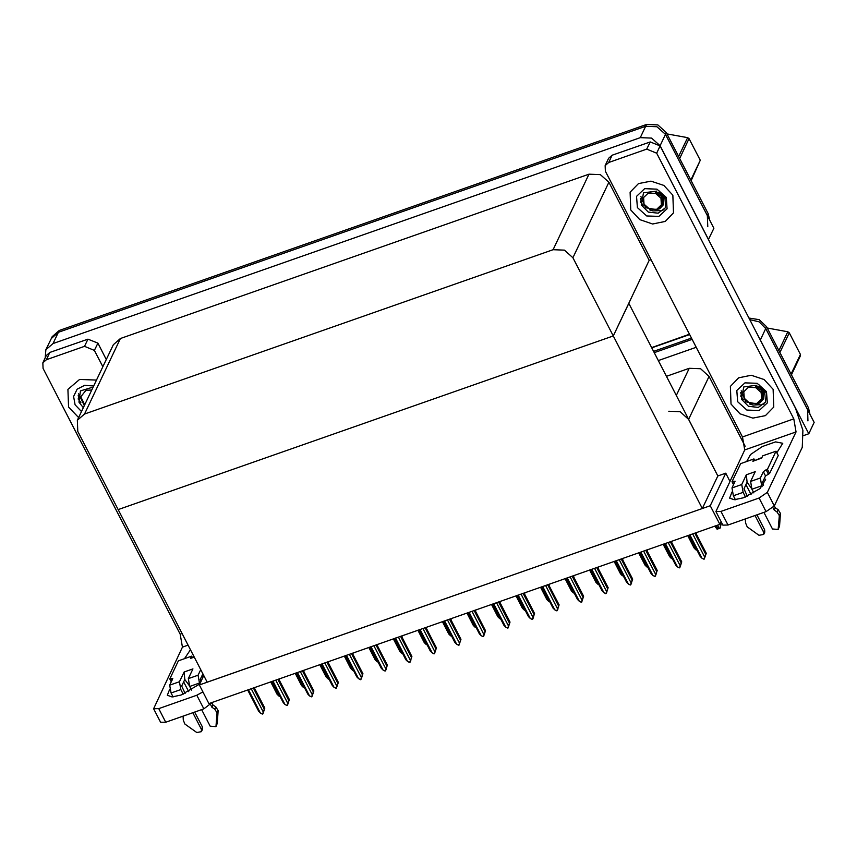 <?xml version="1.0" encoding="UTF-8"?>
<svg xmlns="http://www.w3.org/2000/svg" width="857" height="857" viewBox="0 0 857 857"><rect width="100%" height="100%" fill="white"/><g stroke="black" fill="none" stroke-linecap="round" stroke-linejoin="round"><path stroke-width="1.29" d="M745.183 446.293L709.103 376.394L700.565 368.746L689.253 368.306L666.435 376.319M729.853 481.163L725.729 473.182L717.855 475.946L688.653 419.373L680.115 411.724L668.792 411.285M759.473 338.44L808.772 433.728L814.15 422.426L765.708 328.563L807.573 409.678L807.99 420.851M808.772 433.728L803.598 435.549M749.8 319.682L759.088 321.846L765.708 328.563L759.088 321.846L749.8 319.682M654.202 352.623L692.102 339.329L654.202 352.623M658.315 360.604L696.227 347.31M719.837 524.355L710.228 505.748L199.327 684.936L208.926 703.543L719.837 524.355L721.112 521.656M199.327 684.936L203.784 675.562M710.228 505.748L725.729 473.182M651.02 259.735L649.22 260.367L613.269 335.923L572.937 257.775L564.399 250.126L553.076 249.687L84.489 414.038L77.366 420.251L77.783 431.435L118.116 509.583L613.269 335.923L628.77 303.346L717.855 475.946L702.354 508.512L207.201 682.172L118.116 509.583L613.269 335.923L702.354 508.512M45.153 357.958L45.892 349.795L51.27 338.483L58.394 332.27L645.632 126.311L656.944 126.75L665.482 134.388L713.935 228.251L708.46 239.585M45.892 349.795L53.005 343.571L640.243 137.613L651.566 138.052L660.104 145.701L708.546 239.564M649.22 260.367L608.888 182.22L600.35 174.571L589.027 174.142L120.441 338.483L113.328 344.707L77.366 420.251M653.548 351.349L691.449 338.054M748.975 318.076L759.163 319.618L766.565 326.753L808.44 407.868L809.972 414.327M709.746 220.153L708.214 213.693L666.35 132.578L657.812 124.94L646.489 124.501L59.251 330.459L52.138 336.683L51.27 338.483L58.394 332.27L645.632 126.311L656.944 126.75L665.482 134.388L707.357 215.503L707.764 226.687M279.468 678.798L279.211 679.965M279.532 679.055L279.339 680.212M303.999 670.195L303.742 671.363M304.064 670.453L303.871 671.609M328.52 661.593L328.263 662.761M328.585 661.85L328.392 663.007M353.052 652.991L352.795 654.159M353.116 653.248L352.923 654.394M377.573 644.389L377.326 645.557M377.637 644.646L377.444 645.792M277.068 694.17L270.726 681.861L277.068 694.17L278.857 695.991L271.444 681.615M280.057 696.58L278.857 695.991M258.664 711.278L247.673 689.949L258.664 711.278L260.453 713.099L248.38 689.703M251.219 688.707L263.292 712.103L262.424 714.074L260.453 713.099M263.485 712.049L264.781 708.118L254.208 687.657L264.77 708.107L264.267 709.146L253.34 687.967M263.645 712.135L262.788 713.945M263.292 712.103L264.267 709.146M745.922 484.601L751.011 494.478M764.358 478.41L765.58 479.534L760.03 488.597L743.308 497.853L734.267 499.781L729.639 498.078L731.996 492.036M630.795 209.911L639.793 219.66L652.616 223.956L665.203 221.417L673.516 212.857L672.852 195.16L663.864 185.412L651.031 181.116L638.454 183.655L630.141 192.214L630.795 209.911L630.141 192.214L638.454 183.655L651.031 181.116L663.864 185.412L672.852 195.16L673.516 212.857L665.203 221.417L652.616 223.956L639.793 219.66L630.795 209.911M731.021 404.086L740.009 413.835L752.842 418.13L765.419 415.591L773.732 407.032L773.078 389.335L764.08 379.576L751.246 375.291L738.67 377.83L730.357 386.389L731.021 404.086L730.357 386.389L738.67 377.83L751.246 375.291L764.08 379.576L773.078 389.335L773.732 407.032L765.419 415.591L752.842 418.13L740.009 413.835L731.021 404.086M764.155 403.947L760.32 405.061M743.373 399.48L740.555 395.902M663.939 209.772L660.094 210.886M643.146 205.305L640.329 201.727M608.674 162.498L646.746 149.139L650.195 141.898L660.126 145.947L795.532 408.286L802.934 430.278L802.216 447.333L774.342 505.919L766.083 511.64L759.066 498.056L767.326 492.336L796.067 431.939L744.712 449.946L742.483 436.931L605.321 171.196L605.117 165.605L608.674 162.498L612.123 155.256L650.195 141.898M605.117 165.605L608.556 158.363L612.123 155.256M744.712 449.946L715.874 511.49L720.994 511.404L728.011 524.998L766.083 511.64M728.011 524.998L722.88 525.084L715.874 511.49M720.994 511.404L759.066 498.056M746.704 461.495L750.507 454.51L762.387 446.454L775.639 441.869L782.805 443.337L776.838 452.742M742.483 436.931L793.839 418.912L656.676 153.178L646.746 149.139M793.839 418.912L796.067 431.939M183.655 681.808L188.744 691.674M199.756 684.025L181.041 695.048L172 696.977L167.372 695.284L169.729 689.232M68.528 407.107L78.662 417.552L68.528 407.107L67.874 389.41L68.528 407.107M80.879 402.501L78.062 398.933M46.407 359.694L42.85 362.811L46.299 355.569L49.856 352.452L46.407 359.694L84.489 346.346L87.928 339.104L97.859 343.143L106.289 359.479M49.856 352.452L87.928 339.104M212.461 702.301L203.816 708.846L196.799 695.252L202.916 691.91M188.101 645.16L182.445 647.142L153.607 708.696L158.727 708.61L165.744 722.194L203.816 708.846M165.744 722.194L160.613 722.28L153.607 708.696M158.727 708.61L196.799 695.252M184.437 658.69L190.468 649.756M202.091 675.605L203.27 676.644M96.509 380.037L79.583 379.415L67.874 389.41L79.583 379.415L96.509 380.037M102.851 366.721L94.409 350.384L84.489 346.346M42.85 362.811L43.054 368.392L180.216 634.126L182.07 633.473M182.445 647.142L180.216 634.126M301.6 685.568L295.258 673.259L301.6 685.568L303.389 687.389L295.965 673.013M304.578 687.978L303.389 687.389M326.121 676.966L319.779 664.657L326.121 676.966L327.91 678.787L320.497 664.411M329.109 679.376L327.91 678.787M344.3 656.066L350.652 668.364L344.31 656.055M350.652 668.364L352.441 670.185L345.017 655.809M353.63 670.774L352.441 670.185M283.196 702.676L272.194 681.347L283.196 702.676L284.985 704.497L272.912 681.101M275.74 680.104L287.823 703.501L286.945 705.472L284.985 704.497M288.016 703.447L289.302 699.516L278.739 679.055L289.291 699.505L288.798 700.544L277.861 679.365M288.177 703.533L287.309 705.343M287.823 703.501L288.798 700.544M307.727 694.063L296.726 672.745L307.727 694.063L309.516 695.895L297.443 672.499M300.271 671.502L312.344 694.898L311.477 696.87L309.516 695.895M312.548 694.845L313.833 690.913L303.26 670.453L313.823 690.903L313.33 691.942L302.392 670.763M312.698 694.931L311.841 696.741M312.344 694.898L313.33 691.942M332.248 685.461L321.257 664.143L332.248 685.461L334.037 687.293L321.964 663.896M324.803 662.9L336.876 686.296L336.008 688.267L334.037 687.293M338.344 682.301L327.792 661.85L338.344 682.301L337.851 683.34L326.924 662.161M338.365 682.311L336.362 688.139M336.876 686.296L337.851 683.34M356.78 676.859L345.778 655.541L356.78 676.859L358.569 678.68L346.496 655.294M349.324 654.298L361.397 677.694L360.529 679.665L358.569 678.68M361.6 677.641L362.886 673.709L352.323 653.248L362.875 673.698L362.382 674.738L351.445 653.559M361.75 677.726L360.893 679.537M361.397 677.694L362.382 674.738M747.347 496.246L743.94 488.779L747.047 482.245L746.372 474.799L755.231 471.693L750.603 481.42L760.341 478.002L763.351 471.671L766.104 469.765L767.433 469.304L769.629 473.546L778.242 455.453L776.046 451.2L762.762 455.86L761.691 458.12L752.832 461.227L761.98 457.509M741.744 484.526L743.083 492.336L733.346 495.753L732.007 487.944L741.744 484.526L746.372 474.799M743.083 492.336L745.504 497.028M755.049 515.518L763.608 532.101L763.694 534.479L759.023 535.304L747.175 526.884L745.536 522.984L745.301 518.935M756.945 514.853L764.68 529.83L763.608 532.101M760.341 478.002L761.68 485.812L751.943 489.229L753.828 492.904M763.898 512.411L772.457 528.994L778.199 529.39L779.292 515.614L780.373 513.354L780.266 515.496L779.195 517.767M751.943 489.229L750.603 481.42M754.503 460.123L753.914 458.966L740.63 463.626L732.017 481.72L733.549 484.698M752.832 461.227L753.914 458.966M763.587 485.169L762.526 482.255L765.547 475.924L769.629 473.546M761.68 485.812L762.141 486.712M772.95 507.655L774.16 510.001L775.242 507.74L778.102 509.679L780.373 513.354M778.102 509.679L777.02 511.94L779.292 515.614M777.02 511.94L774.16 510.001M774.321 505.962L775.242 507.74M767.433 469.304L776.046 451.2M732.017 481.72L735.049 481.227L732.007 487.944M733.346 495.753L735.392 499.717M778.199 529.39L779.506 526.23L780.266 515.496M763.694 534.479L764.765 532.218L764.68 529.83M751.525 488.361L747.047 482.245M185.08 693.452L181.673 685.975L184.78 679.451L184.105 672.006L192.964 668.899L188.336 678.626L198.074 675.209L200.731 669.628M179.477 681.722L180.816 689.542L171.079 692.949L169.74 685.139L179.477 681.722L184.105 672.006M180.816 689.542L183.237 694.224M192.782 712.713L201.341 729.296L201.427 731.674L196.767 732.499L184.908 724.079L183.269 720.18L183.034 716.131M194.678 712.049L202.413 727.036L201.341 729.296M198.074 675.209L199.413 683.018L189.676 686.436L191.561 690.099M201.631 709.607L210.19 726.19L215.932 726.586L217.025 712.82L218.107 710.549L217.999 712.703L216.928 714.963M189.676 686.436L188.336 678.626M192.247 657.33L191.647 656.162L190.565 658.433L194.046 656.698M200.913 681.583L200.259 679.451L202.916 673.87M199.413 683.018L199.842 683.854M210.683 704.85L211.893 707.207L212.975 704.947L215.835 706.886L218.107 710.549M215.835 706.886L214.753 709.146L217.025 712.82M214.753 709.146L211.893 707.207M212.054 703.158L212.975 704.947M191.647 656.162L178.363 660.822L169.75 678.926L171.282 681.893M169.75 678.926L172.782 678.423L169.74 685.139M171.079 692.949L173.125 696.923M215.932 726.586L217.239 723.437L217.999 712.703M201.427 731.674L202.498 729.414L202.413 727.036M189.258 685.557L184.78 679.451M759.773 403.069L763.716 398.719L764.401 391.199L758.981 384.847L765.43 391.424L766.244 393.32L765.472 402.072L758.359 407.396L748.515 406.314L741.444 399.105L743.737 386.978L756.86 385.243M766.479 391.649L767.304 402.919L759.195 410.557L746.897 410.075L737.609 401.772L736.784 390.492L744.894 382.854L757.202 383.336L766.479 391.649M763.716 398.719L763.126 390.931L759.163 386.507M659.547 208.894L663.489 204.555L664.175 197.035L658.765 190.672L665.214 197.249L666.028 199.145L665.257 207.908L658.144 213.232L648.299 212.14L641.229 204.941L643.511 192.804L656.633 191.068M666.264 197.474L667.089 208.744L658.969 216.382L646.671 215.91L637.394 207.598L636.569 196.328L644.678 188.69L656.976 189.161L666.264 197.474M663.489 204.555L662.911 196.767L658.947 192.332M81.49 411.606L75.127 404.793L73.552 396.491L77.087 389.217L84.597 385.296L93.681 385.982M83.354 407.686L78.962 402.137L80.419 390.867L91.849 387.428M740.641 392.57L741.83 396.448M749.811 404.054L753.11 405.072L759.998 404.729M756.87 403.443L749.682 403.165L744.262 398.312L743.78 391.724L748.515 387.257L755.703 387.535L761.123 392.388L761.605 398.976L756.87 403.443M762.73 388.285L755.199 385.886L761.669 390.653L763.094 397.852L757.899 404.065L745.826 401.847L741.166 390.738M791.054 374.188L800.449 354.434L800.342 356.019L791.386 374.83M778.884 350.609L787.84 331.788L789.297 332.816L779.891 352.57M787.84 331.788L767.229 328.049M800.449 354.434L789.297 332.816M762.944 398.591L762.43 391.21L755.199 385.886M640.415 198.395L641.604 202.273M649.595 209.879L652.884 210.897L659.783 210.565M656.644 209.269L649.456 208.99L644.036 204.137L643.553 197.549L648.299 193.082L655.487 193.361L660.908 198.224L661.39 204.802L656.644 209.269M662.515 194.111L654.973 191.711L661.443 196.478L662.879 203.677L657.683 209.901L645.61 207.673L640.94 196.564M690.828 180.013L700.233 160.27L691.16 180.666M678.658 156.435L687.614 137.623L689.071 138.641L679.676 158.395M687.614 137.623L667.014 133.874M700.233 160.27L689.071 138.641M662.729 204.416L662.215 197.035L654.973 191.711M78.148 395.591L79.337 399.48M84.725 404.793L80.826 396.748L86.032 390.289L91.731 390.085M84.35 405.597L78.673 393.77M375.173 659.761L368.831 647.453L375.173 659.761L376.962 661.583L369.549 647.206M378.162 662.172L376.962 661.583M399.705 651.159L393.363 638.851L399.705 651.159L401.494 652.98L394.081 638.604M402.694 653.57L401.494 652.98M424.236 642.557L417.895 630.249L424.236 642.557L426.025 644.378L418.602 630.002M427.215 644.967L426.025 644.378M370.299 646.939L381.301 668.256L370.31 646.939M373.856 645.696L385.929 669.092L385.061 671.063L383.09 670.078L371.017 646.692M386.121 669.038L387.418 665.107L376.844 644.646L387.396 665.096L386.903 666.135L375.977 644.957M386.282 669.124L385.425 670.935M381.301 668.256L383.09 670.078M385.929 669.092L386.903 666.135M405.832 659.654L394.831 638.336L405.832 659.654L407.621 661.475L395.548 638.09M398.376 637.094L410.449 660.49L409.582 662.461L407.621 661.475M410.653 660.426L411.938 656.505L401.376 636.044L411.928 656.494L411.435 657.533L400.498 636.355M410.814 660.522L409.946 662.332M410.449 660.49L411.435 657.533M430.353 651.052L419.362 629.734L430.353 651.052L432.153 652.873L420.069 629.488M422.908 628.492L434.981 651.888L434.113 653.859L432.153 652.873M425.897 627.442L436.459 647.892L435.956 648.931L425.029 627.753M425.908 627.442L436.47 647.903L434.478 653.73M434.981 651.888L435.956 648.931M402.104 635.787L401.847 636.955M402.169 636.044L401.976 637.19M426.636 627.185L426.379 628.352M426.69 627.442L426.507 628.588M451.157 618.583L450.9 619.75M451.221 618.84L451.028 619.986M448.757 633.955L442.416 621.646L448.757 633.955L450.546 635.776L443.133 621.4M451.746 636.365L450.546 635.776M473.289 625.353L466.947 613.044L473.289 625.353L475.078 627.174L467.654 612.798M476.267 627.763L475.078 627.174M497.81 616.74L491.468 604.442L497.81 616.74L499.599 618.572L492.186 604.196M500.799 619.161L499.599 618.572M515.989 595.84L522.341 608.138L516 595.84M522.341 608.138L524.13 609.97L516.707 595.594M525.33 610.559L524.13 609.97M546.862 599.536L540.521 587.238L546.862 599.536L548.651 601.357L541.238 586.991M549.851 601.957L548.651 601.357M454.885 642.45L443.883 621.132L454.885 642.45L456.674 644.271L444.601 620.886M447.44 619.89L459.513 643.286L458.634 645.257L456.674 644.271M450.428 618.84L460.98 639.29L460.488 640.329L449.55 619.15M460.98 639.29L458.998 645.128M459.513 643.286L460.488 640.329M479.417 633.848L468.415 612.53L479.417 633.848L481.206 635.669L469.133 612.284M471.961 611.287L484.034 634.683L483.166 636.655L481.206 635.669M485.512 630.688L474.96 610.238L485.512 630.688L485.019 631.727L474.082 610.548M485.523 630.698L483.53 636.526M484.034 634.683L485.019 631.727M503.937 625.246L492.946 603.928L503.937 625.246L505.726 627.067L493.653 603.682M496.492 602.685L508.565 626.081L507.698 628.052L505.726 627.067M510.033 622.086L499.481 601.635L510.033 622.086L509.54 623.125L498.613 601.946M510.054 622.096L508.062 627.924M508.565 626.081L509.54 623.125M528.469 616.644L517.467 595.326L528.469 616.644L530.258 618.465L518.185 595.079M521.013 594.083L533.086 617.479L532.218 619.45L530.258 618.465M533.29 617.415L534.575 613.494L524.013 593.033L534.564 613.483L534.072 614.523L523.134 593.344M533.45 617.511L532.583 619.322M533.086 617.479L534.072 614.523M552.99 608.042L541.999 586.724L552.99 608.042L554.779 609.863L542.706 586.477M545.545 585.481L557.618 608.877L556.75 610.848L554.779 609.863M557.811 608.813L559.107 604.892L548.534 584.431L559.096 604.881L558.593 605.92L547.666 584.742M557.971 608.909L557.114 610.72M557.618 608.877L558.593 605.92M475.689 609.98L475.431 611.148M475.753 610.238L475.56 611.384M500.209 601.378L499.963 602.546M500.274 601.635L500.081 602.782M524.741 592.776L524.484 593.944M524.805 593.023L524.613 594.18M549.273 584.174L549.016 585.342M549.326 584.42L549.133 585.577M573.794 575.572L573.537 576.74M573.858 575.818L573.665 576.975M571.394 590.934L565.052 578.636L571.394 590.934L573.183 592.755L565.77 578.389M574.383 593.355L573.183 592.755M595.926 582.332L589.584 570.034L595.926 582.332L597.715 584.153L590.291 569.787M598.904 584.753L597.715 584.153M620.447 573.729L614.105 561.431L620.447 573.729L622.236 575.55L614.823 561.185M623.435 576.15L622.236 575.55M644.978 565.127L638.636 552.829L644.978 565.127L646.767 566.948L639.343 552.583M647.956 567.548L646.767 566.948M669.499 556.525L663.157 544.227L669.499 556.525L671.288 558.346L663.875 543.981M672.488 558.946L671.288 558.346M694.031 547.923L687.689 535.625L694.031 547.923L695.82 549.744L688.407 535.379M697.02 550.344L695.82 549.744M577.522 599.439L566.52 578.121L577.522 599.439L579.311 601.26L567.238 577.875M570.066 576.879L582.149 600.275L581.271 602.246L579.311 601.26M583.617 596.279L573.065 575.829L583.617 596.279L583.124 597.318L572.187 576.14M583.628 596.29L581.635 602.117M582.149 600.275L583.124 597.318M602.053 590.837L591.051 569.519L602.053 590.837L603.842 592.658L591.769 569.273M594.597 568.277L606.67 591.673L605.803 593.644L603.842 592.658M606.874 591.609L608.159 587.688L597.586 567.227L608.149 587.677L607.656 588.716L596.718 567.538M607.024 591.705L606.167 593.515M606.67 591.673L607.656 588.716M626.574 582.235L615.583 560.917L626.574 582.235L628.363 584.056L616.29 560.671M619.129 559.675L631.202 583.071L630.334 585.042L628.363 584.056M631.395 583.006L632.691 579.086L622.118 558.625L632.67 579.075L632.177 580.114L621.25 558.935M631.555 583.103L630.688 584.913M631.202 583.071L632.177 580.114M651.106 573.633L640.104 552.315L651.106 573.633L652.895 575.454L640.822 552.069M643.65 551.072L655.723 574.469L654.855 576.44L652.895 575.454M655.926 574.404L657.212 570.483L646.649 550.023L657.201 570.473L656.708 571.512L645.771 550.333M656.076 574.501L655.219 576.311M655.723 574.469L656.708 571.512M664.625 543.713L675.627 565.031L664.636 543.713M668.181 542.47L680.254 565.866L679.387 567.837L677.416 566.852L665.343 543.467M680.447 565.802L681.744 561.881L671.17 541.42L681.722 561.871L681.229 562.91L670.303 541.72M680.608 565.899L679.751 567.709M675.627 565.031L677.416 566.852M680.254 565.866L681.229 562.91M700.158 556.429L689.157 535.111L700.158 556.429L701.947 558.25L689.874 534.864M692.702 533.868L704.775 557.264L703.908 559.235L701.947 558.25M706.254 553.268L695.702 532.818L706.254 553.268L705.761 554.308L694.823 533.118M706.264 553.279L704.272 559.107M704.775 557.264L705.761 554.308M598.325 566.97L598.068 568.137M598.39 567.216L598.197 568.373M622.846 558.368L622.589 559.535M622.91 558.614L622.718 559.771M647.378 549.766L647.121 550.933M647.442 550.012L647.249 551.169M671.909 541.163L671.652 542.331M671.963 541.41L671.77 542.567M696.43 532.561L696.173 533.729M696.495 532.808L696.302 533.965M720.641 522.663L720.244 528.03L717.041 529.155L714.759 526.134M721.016 524.205L720.244 528.03M688.653 419.373L709.103 376.394M760.32 339.875L766.565 326.753M676.323 395.473L689.253 368.306M660.104 145.701L666.35 132.578M640.243 137.613L646.489 124.501M53.005 343.571L59.251 330.459M553.076 249.687L589.027 174.142M572.937 257.775L608.888 182.22M84.489 414.038L120.441 338.483M689.649 334.584L651.749 347.867M808.44 407.868L807.573 409.678M708.214 213.693L707.357 215.503M767.326 492.336L774.342 505.919M660.126 145.947L656.676 153.178M211.775 702.536L212.075 703.126M97.859 343.143L94.409 350.384M763.351 471.671L765.547 475.924M766.104 469.765L768.301 474.007M733.346 481.259L734.299 483.112M779.506 526.23L778.435 528.501M171.079 678.455L172.032 680.319M190.565 658.433L194.271 657.126M217.239 723.437L216.168 725.697M716.216 525.62L717.93 528.93M717.545 525.159L719.259 528.469M720.33 523.306L720.908 524.43M651.599 347.578L689.499 334.284M450.439 618.84L460.991 639.301"/></g></svg>
